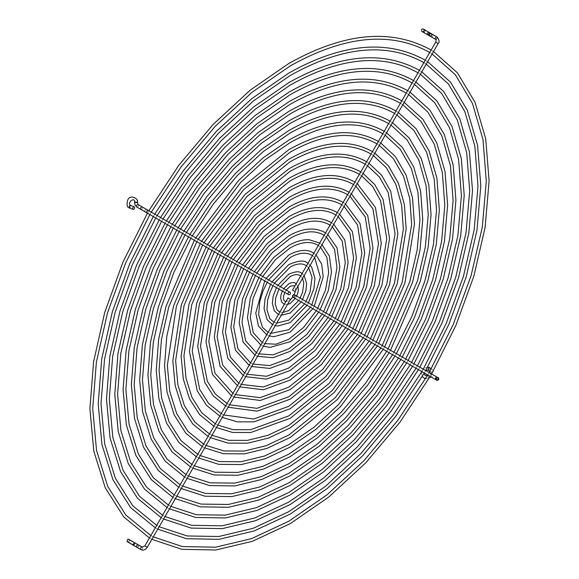 <?xml version="1.0" encoding="UTF-8"?>
<svg xmlns="http://www.w3.org/2000/svg" width="579" height="579" viewBox="0 0 579 579"><rect width="100%" height="100%" fill="white"/><g stroke="black" fill="none" stroke-linecap="round" stroke-linejoin="round"><path stroke-width="0.43" stroke-dasharray="2.9 2.17" d="M136.868 547.264A1.404 0.941 -60 0 1 136.557 546.077A1.404 0.941 -60 0 1 137.498 544.853A1.404 0.941 -60 0 1 138.287 544.832L135.045 542.957L135.377 543.63L134.386 545.353L133.64 545.396L133.308 544.73L134.299 543.008L135.045 542.957L128.878 539.396M138.287 544.832A1.404 0.941 -60 0 1 138.598 546.011A1.404 0.941 -60 0 1 137.664 547.242A1.404 0.941 -60 0 1 136.883 547.271M428.163 370.061L429.647 369.286L429.763 367.73M432.636 372.116A1.404 0.811 -51.9 0 1 432.1 372.514A1.404 0.811 -51.9 0 1 431.312 372.521A1.404 0.811 -51.9 0 1 431.239 371.429A1.404 0.811 -51.9 0 1 432.26 370.314A1.404 0.811 -51.9 0 1 433.049 370.307A1.404 0.811 -51.9 0 1 433.23 371.067M423.727 32.525L424.393 32.431L425.384 30.716L425.131 30.086L428.952 32.294M290.47 299.307L288.031 297.903M129.79 205.436L130.528 207.014L129.24 207.89M136.76 547.198A1.404 0.811 120 0 0 137.462 547.133A1.404 0.811 120 0 0 138.171 546.388A1.404 0.811 120 0 0 138.171 544.759M133.105 545.085A1.404 0.622 120 0 1 132.931 544.506A1.404 0.622 120 0 1 133.271 543.558A1.404 0.622 120 0 1 134.509 542.653M435.43 379.462A1.404 0.811 120 0 0 436.132 379.39A1.404 0.811 120 0 0 436.834 378.652A1.404 0.811 120 0 0 436.834 377.023L432.766 374.678A1.404 0.811 120 0 0 432.064 374.743A1.404 0.811 120 0 0 431.152 375.981A1.404 0.811 120 0 0 431.355 377.11A1.404 0.811 120 0 0 432.064 377.045A1.404 0.811 120 0 0 432.983 375.807A1.404 0.811 120 0 0 432.766 374.678L430.24 374.121L427.7 375.054M427.526 375.358A1.404 0.391 54 0 0 428.294 376.763A1.404 0.391 54 0 0 428.945 377.37A1.404 0.391 54 0 0 429.234 377.421A1.404 0.391 54 0 0 428.525 375.793A1.404 0.391 54 0 0 427.874 375.192A1.404 0.391 54 0 0 427.584 375.141M431.362 36.933A1.404 0.811 120 0 0 432.064 36.868A1.404 0.811 120 0 0 432.766 36.122A1.404 0.811 120 0 0 432.766 34.501M429.357 34.154A1.404 1.397 -60 0 0 430.935 36.209A1.404 1.397 -60 0 0 431.275 33.633A1.404 1.397 -60 0 0 429.357 34.154M147.276 547.314L144.844 545.91M140.827 549.551A1.404 0.811 120 0 0 141.529 549.478A1.404 0.811 120 0 0 142.448 548.241A1.404 0.811 120 0 0 142.231 547.112M436.798 380.251L436.284 378.333L438.209 377.819L436.834 377.023A1.404 0.811 120 0 0 436.132 377.095A1.404 0.811 120 0 0 435.43 377.834A1.404 0.811 120 0 0 435.422 379.455M437.615 377.472A1.404 1.151 -60 0 0 435.915 378.116M435.69 42.144L438.129 43.548M136.76 207.021A1.404 0.811 120 0 0 137.462 206.949A1.404 0.811 120 0 0 138.381 205.711A1.404 0.811 120 0 0 138.171 204.582M134.567 202.295A1.404 0.391 -174 0 0 134.755 202.52A1.404 0.391 -174 0 0 136.159 202.845A1.404 0.391 -174 0 0 137.324 202.672M140.827 209.366A1.404 0.811 120 0 0 141.529 209.301A1.404 0.811 120 0 0 142.231 208.556A1.404 0.811 120 0 0 142.231 206.935M145.358 211.986A1.404 1.151 120 0 1 146.762 209.547M431.08 36.144L431.941 34.646M310.438 307.297L311.849 304.858M314.621 257.467L312.421 255.657M304.568 303.91L305.98 301.471M308.658 267.795L306.552 265.826M298.699 300.515L300.103 298.084M302.564 278.354L300.675 276.002M285.787 301.789L289.949 300.197M292.822 297.092L294.204 294.711M295.456 290.665L295.514 288.422L294.747 286.265M282.349 291.078L283.753 288.639M282.841 312.508L279.86 312.045M276.458 287.676L277.869 285.244M276.748 323.068L273.983 322.228M270.588 284.289L272 281.85M270.784 333.395L268.113 332.389M264.719 280.902L266.13 278.463M129.537 540.258L128.545 541.973M424.197 373.202L425.804 370.43M429.828 371.356L431.312 372.521M431.275 33.633L431.275 33.633C432.202 34.089 432.1 34.957 430.964 36.224L429.893 36.086C428.974 35.594 429.082 34.74 430.226 33.51L431.246 33.618M423.148 31.715L424.139 29.992M266.702 334.836L269.336 335.907M267.158 282.306L268.569 279.874M272.571 324.674L275.264 325.637M273.027 285.7L274.432 283.261M278.441 314.506L281.249 315.266M278.897 289.087L280.308 286.648M284.325 304.315L287.474 304.489M284.788 292.489L286.2 290.05M296.209 283.732L297.932 286.373M296.658 296.093L295.254 298.525M302.086 273.549L304.156 275.597M302.542 299.488L301.138 301.927M307.963 263.38L310.141 265.225M308.419 302.882L307.008 305.314M313.825 253.218L316.069 254.963M314.281 306.269L312.877 308.701M427.707 367.072L423.618 368.584M423.104 369.098L421.7 371.53M421.505 372.232L422.243 376.531M425.674 378.507L427.642 378.246L429.756 377.117M431.232 368.881L433.049 370.307M316.308 310.684L317.712 308.245M320.542 247.219L318.284 245.496M264.871 343.644L262.251 342.551M258.856 277.515L260.261 275.076M260.839 344.997L263.431 346.126M261.295 278.919L262.7 276.487M319.695 243.057L321.975 244.736M320.151 309.656L318.739 312.088M322.17 314.071L323.574 311.632M326.44 236.999L324.153 235.335M258.965 353.863L256.381 352.712M252.994 274.128L254.398 271.689M254.97 355.151L257.546 356.331M255.426 275.539L256.837 273.1M325.557 232.896L327.866 234.531M326.013 313.044L324.609 315.475M328.032 317.458L329.444 315.019M332.324 226.802L330.016 225.173M253.081 364.061L250.519 362.874M247.124 270.74L248.536 268.301M249.108 365.313L251.662 366.521M249.563 272.152L250.968 269.713M331.427 222.741L333.75 224.341M331.883 316.423L330.471 318.863M333.902 320.846L335.306 318.407M338.208 216.618L335.878 215.019M247.197 374.251L244.649 373.028M241.262 267.353L242.666 264.921M243.245 375.467L245.778 376.705M243.701 268.765L245.105 266.326M337.289 212.58L339.627 214.158M337.745 319.811L336.334 322.25M339.764 324.226L341.169 321.794M344.085 206.435L341.748 204.857M241.32 384.427L238.787 383.189M235.4 263.973L236.804 261.534M237.383 385.628L239.909 386.881M237.831 265.377L239.243 262.938M343.152 202.426L345.504 203.982M343.608 323.198L342.203 325.637M345.627 327.613L347.038 325.174M349.962 196.259L347.61 194.703M235.443 394.603L232.924 393.344M229.53 260.586L230.941 258.147M231.513 395.783L234.032 397.056M231.969 261.99L233.38 259.551M349.014 192.264L351.373 193.813M349.477 326.585L348.066 329.024M351.496 331L352.901 328.561M355.832 186.091L353.472 184.549M229.573 404.779L227.055 403.505M223.668 257.199L225.072 254.76M225.651 405.944L228.162 407.225M226.107 258.603L227.511 256.171M354.884 182.11L357.243 183.644M355.34 329.972L353.928 332.404M357.359 334.387L358.763 331.948M361.701 175.922L359.342 174.388M223.704 414.948L221.192 413.659M217.805 253.812L219.209 251.373M219.788 416.098L222.293 417.394M220.244 255.223L221.648 252.784M360.746 171.949L363.12 173.476M361.202 333.352L359.798 335.791M363.221 337.774L364.625 335.335M367.571 165.753L365.204 164.233M217.834 425.109L215.33 423.821M211.943 250.425L213.347 247.993M213.919 426.26L216.423 427.555M214.375 251.836L215.786 249.397M366.608 161.794L368.982 163.307M367.064 336.739L365.66 339.178M369.084 341.154L370.495 338.722M373.441 155.585L371.067 154.072M211.965 435.278L209.468 433.975M206.073 247.045L207.485 244.606M208.056 436.414L210.553 437.724M208.512 248.449L209.924 246.01M372.471 151.633L374.852 153.145M372.934 340.126L371.523 342.565M374.946 344.541L376.357 342.102M379.31 145.423L376.929 143.918M206.095 445.439L203.598 444.129M200.211 243.658L201.622 241.219M202.194 446.568L204.684 447.885M202.65 245.062L204.054 242.623M378.34 141.479L380.721 142.977M378.796 343.513L377.385 345.952M380.816 347.928L382.22 345.489M385.18 135.262L382.791 133.763M200.225 455.608L197.736 454.291M194.349 240.271L195.753 237.831M196.332 456.73L198.821 458.047M196.788 241.675L198.192 239.243M384.203 131.324L386.591 132.815M384.659 346.901L383.255 349.332M386.678 351.315L388.082 348.876M391.049 125.1L388.661 123.602M194.363 465.769L191.873 464.445M188.486 236.883L189.89 234.444M190.469 466.884L192.952 468.208M190.918 238.295L192.329 235.856M390.065 121.163L392.453 122.654M390.521 350.281L389.117 352.72M392.54 354.703L393.952 352.264M396.912 114.939L394.523 113.448M188.493 475.931L186.011 474.606M182.617 233.496L184.028 231.064M184.6 477.038L187.082 478.37M185.056 234.908L186.467 232.469M395.927 111.009L398.323 112.492M396.383 353.668L394.979 356.107M398.403 358.083L399.814 355.651M402.781 104.777L400.386 103.286M182.624 486.092L180.149 484.761M176.754 230.116L178.166 227.677M178.737 487.2L181.22 488.531M179.193 231.52L180.597 229.081M401.797 100.855L404.193 102.331M402.253 357.055L400.842 359.494M404.272 361.47L405.676 359.031M408.644 94.616L406.248 93.132M176.761 496.254L174.279 494.915M170.892 226.729L172.296 224.29M172.875 497.354L175.35 498.693M173.331 228.133L174.735 225.694M407.659 90.693L410.055 92.17M408.115 360.442L406.704 362.881M410.135 364.857L411.539 362.418M414.513 84.454L412.118 82.978M170.892 506.408L168.417 505.076M165.029 223.342L166.434 220.903M167.013 507.508L169.488 508.854M167.469 224.746L168.873 222.314M413.522 80.539L415.925 82.015M413.978 363.829L412.574 366.261M415.997 368.244L417.408 365.805M420.376 74.293L417.98 72.816M165.029 516.569L162.554 515.23M159.16 219.955L160.571 217.516M161.143 517.669L163.618 519.008M161.599 221.366L163.01 218.927M419.384 70.385L421.787 71.854M419.84 367.209L418.436 369.648M421.859 371.631L423.271 369.192M426.245 64.131L423.842 62.662M159.16 526.731L156.692 525.385M153.297 216.568L154.709 214.136M155.281 527.824L157.756 529.17M155.737 217.979L157.148 215.54M425.254 60.223L427.649 61.692M425.71 370.596L424.298 373.035M427.729 375.011L429.133 372.579M432.108 53.977L429.705 52.508M153.297 536.892L150.822 535.546M147.435 213.188L148.839 210.749M149.418 537.978L151.886 539.331M149.874 214.592L151.278 212.153M431.116 50.069L433.519 51.531M431.572 373.983L430.161 376.422"/><path stroke-width="0.87" d="M136.883 547.271A1.404 0.941 -60 0 1 136.876 547.264A1.404 0.941 -60 0 1 136.868 547.264L127.004 541.401L127.807 539.259C129.312 539.129 128.212 539.244 134.509 542.653A1.404 0.622 120 0 1 134.683 543.232A1.404 0.622 120 0 1 134.342 544.18A1.404 0.622 120 0 1 133.105 545.085L127.474 541.835L128.545 541.973M428.199 370.075L428.243 368.476L428.988 367.752L429.705 367.694L431.232 368.881M423.148 31.715L422.077 31.57L423.727 32.525L423.473 31.903L424.465 30.18L425.131 30.086C422.793 28.371 421.555 28.574 421.418 30.716L422.048 31.556L429.842 36.057L431.08 36.144M428.163 34.61A1.404 0.673 -60 0 1 427.541 34.726A1.404 0.673 -60 0 1 427.432 33.669A1.404 0.673 -60 0 1 428.322 32.41A1.404 0.673 -60 0 1 428.945 32.294A1.404 0.673 -60 0 1 429.053 33.35A1.404 0.673 -60 0 1 428.163 34.61M147.276 547.314L144.844 545.91L288.031 297.903L290.47 299.307L147.276 547.314C145.329 549.941 143.179 550.687 140.827 549.551L133.105 545.085M435.915 378.116A1.404 1.151 -60 0 0 436.204 379.911L293.017 297.237L436.204 379.911A1.404 1.151 -60 0 0 437.615 377.472L294.429 294.798A1.404 1.151 -60 0 0 293.017 297.237A1.404 1.151 -60 0 0 294.429 294.798L437.615 377.472C438.455 377.363 438.824 378.123 438.723 379.737C435.365 381.069 437.529 379.954 435.43 379.462L431.362 377.11A1.404 0.811 120 0 0 431.362 377.11L429.234 377.421M294.429 291.259L292.504 290.151L294.429 291.259M137.324 202.672A1.404 0.391 -174 0 0 137.368 202.592A1.404 0.391 -174 0 0 137.18 202.361A1.404 0.391 -174 0 0 135.783 202.035A1.404 0.391 -174 0 0 134.618 202.216A1.404 0.391 -174 0 0 134.567 202.295C135.225 196.31 126.736 202.599 130.492 205.364L129.124 206.204L129.862 207.781M133.119 209.446A1.404 0.811 -68.1 0 1 132.757 208.31A1.404 0.811 -68.1 0 1 133.561 206.949A1.404 0.811 -68.1 0 1 134.169 206.841A1.404 0.811 -68.1 0 1 134.523 207.977A1.404 0.811 -68.1 0 1 133.72 209.337A1.404 0.811 -68.1 0 1 133.119 209.446L129.182 207.861C126.989 207.304 126.512 204.705 127.735 200.052C130.13 193.799 139.3 198.814 137.368 202.592L138.171 204.582A1.404 0.811 120 0 0 137.462 204.655A1.404 0.811 120 0 0 136.543 205.892A1.404 0.811 120 0 0 136.76 207.021L135.016 205.104L134.567 202.295M289.949 292.221L289.949 292.221A1.404 1.151 120 0 1 288.545 294.653L145.358 211.986A1.404 1.151 120 0 0 146.762 209.547L142.231 206.935A1.404 0.811 120 0 0 141.529 207A1.404 0.811 120 0 0 140.827 207.745A1.404 0.811 120 0 0 140.827 209.366L288.545 294.653A1.404 1.151 120 0 1 289.949 292.221L146.762 209.547L289.949 292.221M433.23 371.067A1.404 0.811 -51.9 0 1 432.636 372.116M144.844 545.91L142.231 547.112L138.171 544.759A1.404 0.811 120 0 0 137.462 544.832A1.404 0.811 120 0 0 136.76 545.577A1.404 0.811 120 0 0 136.76 547.198M294.943 291.555L438.129 43.548C439.758 41.992 439.323 39.756 436.834 36.846L436.834 36.846A1.404 0.811 120 0 0 436.132 36.918A1.404 0.811 120 0 0 435.213 38.156A1.404 0.811 120 0 0 435.43 39.285A1.404 0.811 120 0 0 436.132 39.213A1.404 0.811 120 0 0 437.051 37.975A1.404 0.811 120 0 0 436.834 36.846L432.766 34.501A1.404 0.811 120 0 0 432.064 34.566A1.404 0.811 120 0 0 431.362 35.312A1.404 0.811 120 0 0 431.362 36.933L429.842 36.057M429.864 36.072A1.404 1.397 -60 0 0 429.871 36.072L429.329 34.132C432.795 32.786 430.515 33.966 432.766 34.501M438.129 43.548L435.69 42.144C436.298 40.306 436.211 39.35 435.43 39.285L431.362 36.933M142.231 547.112A1.404 0.811 120 0 0 141.529 547.177A1.404 0.811 120 0 0 140.61 548.422A1.404 0.811 120 0 0 140.827 549.551M138.171 544.759L134.509 542.653M266.13 278.463L288.798 255.021C301.652 248.065 309.714 250.49 313.073 252.755L313.825 253.218M270.784 333.395L288.798 329.712L310.438 307.297M311.849 304.858L320.375 277.254L314.621 257.467M312.421 255.657L311.668 255.194C305.915 251.974 298.764 252.726 290.209 257.46L268.569 279.874M272 281.85L288.798 264.596C298.156 260.536 304.293 259.978 307.21 262.909L307.963 263.38M276.748 323.068L288.798 320.136L304.568 303.91M305.98 301.471L310.047 292.04L312.052 277.384L308.658 267.795M306.552 265.826L305.806 265.348C301.688 263.018 296.484 263.583 290.209 267.035L274.432 283.261M277.869 285.244L288.798 274.171C295.102 271.428 299.285 271.059 301.348 273.071L302.086 273.549M282.841 312.508L288.798 310.561L298.699 300.515M300.103 298.084L302.593 292.12L303.794 283.015L302.564 278.354M300.675 276.002L299.944 275.503C297.461 274.062 294.219 274.432 290.209 276.61L280.308 286.648M283.753 288.639L288.798 283.746C291.809 282.32 294.031 282.147 295.485 283.225L296.209 283.732M289.949 300.197L292.822 297.092M294.204 294.711L295.456 290.665M294.747 286.265L294.074 285.664L290.209 286.185L286.2 290.05M285.787 301.789L284.007 300.523L283.493 298.728L283.616 296.086L284.788 292.489M284.325 304.315L281.597 301.977L280.634 297.975L281.054 294.602L282.349 291.078M279.86 312.045L277.044 309.794L275.213 304.12L275.655 297.997L278.897 289.087M278.441 314.506L274.395 310.909L272.354 303.454L273.107 296.448L276.458 287.676M273.983 322.228L269.879 318.754L266.948 309.729L267.636 300.168L270.024 292.149L273.027 285.7M272.571 324.674L267.245 319.89L264.067 308.621L265.088 298.619L270.588 284.289M268.113 332.389L262.526 327.439L258.647 314.788L259.754 301.717L263.105 290.832L267.158 282.306M266.702 334.836L258.48 326.006L255.759 312.964L264.719 280.902M128.878 539.396L129.537 540.258M427.584 375.141L425.16 375.496L424.197 373.202M425.804 370.43L428.163 370.061M428.134 370.032L429.828 371.356M423.727 32.525L427.541 34.726M140.827 209.366L136.76 207.021M269.336 335.907L273.86 336.71L290.209 332.151L312.877 308.701M275.264 325.637L277.848 326.013L290.209 322.575L307.008 305.314M281.249 315.266L290.209 313L301.138 301.927M287.474 304.489L290.209 303.418L295.254 298.525M297.932 286.373L298.373 289.189L297.946 292.561L296.658 296.093M304.156 275.597L306.653 283.717L305.893 290.723L302.542 299.488M310.141 265.225L311.763 267.274L314.94 278.55L313.919 288.545L308.419 302.882M316.069 254.963L321.678 264.096L323.212 276.726L314.281 306.269M142.231 206.935L138.171 204.582M130.42 205.328L134.169 206.841M292.504 290.151L435.69 42.144M431.297 33.647L428.952 32.294M428.945 32.294L423.481 29.138L424.139 29.992M431.941 34.646L431.254 33.618M429.705 367.694L427.707 367.072M423.618 368.584L423.104 369.098M421.7 371.53L421.505 372.232M422.243 376.531L424.364 378.225L425.674 378.507M260.261 275.076L273.404 257.749L288.798 245.445C295.992 241.313 302.817 239.417 309.287 239.771L319.695 243.057M264.871 343.644L276.009 344.201L288.798 339.287L303.584 327.461L316.308 310.684M317.712 308.245L325.499 290.115L328.684 272.427L326.896 257.481L320.542 247.219M318.284 245.496L317.531 245.033C310.141 240.929 301.037 241.877 290.209 247.884L275.423 259.71L262.7 276.487M262.251 342.551L253.312 332.78L250.28 317.509L253.052 298.59L261.295 278.919M260.839 344.997L250.816 334.09L247.465 317.748L250.309 297.953L258.856 277.515M263.431 346.126L269.865 347.407L290.209 341.726L305.603 329.422L318.739 312.088M321.975 244.736L329.371 255.998L331.514 271.956L328.286 290.615L320.151 309.656M254.398 271.689L270.234 250.736L288.798 235.87C302.564 228.097 314.563 226.954 324.805 232.44L325.557 232.896M258.965 353.863L272.825 354.898L288.798 348.862L306.754 334.474L322.17 314.071M323.574 311.632L333.164 289.348L336.985 267.614L334.582 249.354L326.44 236.999M324.153 235.335L323.393 234.879C314.375 229.885 303.309 231.028 290.209 238.309L272.253 252.697L256.837 273.1M256.381 352.712L245.648 340.865L241.986 322.293L245.387 299.35L255.426 275.539M254.97 355.151L243.151 342.175L239.17 322.532L242.644 298.706L252.994 274.128M257.546 356.331L272.962 357.728L290.209 351.301L308.773 336.435L324.609 315.475M327.866 234.531L337.05 247.906L339.815 267.187L335.95 289.869L326.013 313.044M248.536 268.301L267.057 243.716L288.798 226.295C304.836 217.248 318.797 215.909 330.667 222.285L331.427 222.741M253.081 364.061L269.64 365.595L288.798 358.437L309.931 341.487L328.032 317.458M329.444 315.019L340.828 288.581L345.279 262.808L342.254 241.233L332.324 226.802M330.016 225.173L329.263 224.724C318.602 218.84 305.589 220.179 290.209 228.734L269.076 245.677L250.968 269.713M250.519 362.874L237.983 348.956L233.692 327.084L237.73 300.103L249.563 272.152M249.108 365.313L235.487 350.259L230.876 327.316L234.98 299.466L247.124 270.74M251.662 366.521L269.792 368.418L290.209 360.876L311.951 343.448L330.471 318.863M333.75 224.341L344.729 239.815L348.109 262.41L343.608 289.116L331.883 316.423M242.666 264.921L263.886 236.702L288.798 216.72C307.116 206.392 323.024 204.865 336.529 212.131L337.289 212.58M247.197 374.251L266.456 376.278L288.798 368.012L313.101 348.5L333.902 320.846M335.306 318.407L348.493 287.814L353.581 258.002L349.926 233.127L338.208 216.618M335.878 215.019L335.125 214.563C322.836 207.796 307.862 209.323 290.209 219.151L265.906 238.664L245.105 266.326M244.649 373.028L230.326 357.04L225.397 331.868L230.066 300.863L243.701 268.765M243.245 375.467L227.829 358.35L222.582 332.107L227.323 300.226L241.262 267.353M245.778 376.705L266.615 379.1L290.209 370.451L315.121 350.461L336.334 322.25M339.627 214.158L352.401 231.723L356.403 257.626L351.265 288.364L337.745 319.811M236.804 261.534L260.709 229.689L288.798 207.144C309.389 195.543 327.258 193.82 342.392 201.97L343.152 202.426M241.32 384.427L263.279 386.967L288.798 377.588L316.279 355.52L339.764 324.226M341.169 321.794L356.157 287.046L361.875 253.204L357.59 225.028L344.085 206.435M341.748 204.857L340.988 204.409C327.063 196.751 310.134 198.474 290.209 209.576L262.728 231.651L239.243 262.938M238.787 383.189L222.662 365.132L217.103 336.66L222.401 301.623L237.831 265.377M237.383 385.628L220.165 366.435L214.295 336.891L219.658 300.986L235.4 263.973M239.909 386.881L263.445 389.783L290.209 380.027L318.298 357.482L342.203 325.637M345.504 203.982L360.073 223.632L364.698 252.842L358.929 287.611L343.608 323.198M230.941 258.147L257.539 222.676L288.798 197.569C311.668 184.694 331.485 182.776 348.261 191.815L349.014 192.264M235.443 394.603L260.101 397.65L288.798 387.163L319.449 362.534L345.627 327.613M347.038 325.174L363.822 286.287L370.169 248.413L365.262 216.922L349.962 196.259M347.61 194.703L346.85 194.254C331.297 185.707 312.414 187.625 290.209 200.001L259.558 224.638L233.38 259.551M232.924 393.344L215.004 373.216L208.809 341.444L214.744 302.383L231.969 261.99M231.513 395.783L212.5 374.519L206.001 341.682L212.001 301.739L229.53 260.586M234.032 397.056L260.275 400.465L290.209 389.602L321.468 364.495L348.066 329.024M351.373 193.813L367.737 215.54L372.992 248.065L366.587 286.851L349.477 326.585M225.072 254.76L254.362 215.663L288.798 187.987C313.941 173.838 335.719 171.731 354.124 181.661L354.884 182.11M229.573 404.779L256.924 408.333L288.798 396.738L322.626 369.547L351.496 331M352.901 328.561L371.479 285.527L378.463 243.621L372.927 208.831L355.832 186.091M353.472 184.549L352.712 184.093C335.523 174.663 314.687 176.769 290.209 190.426L256.381 217.624L227.511 256.171M227.055 403.505L215.453 394.089L207.34 381.3L200.522 346.235L207.079 303.143L226.107 258.603M225.651 405.944L213.383 396L204.843 382.61L197.707 346.466L204.336 302.499L223.668 257.199M228.162 407.225L257.098 411.148L290.209 399.177L324.645 371.508L353.928 332.404M357.243 183.644L375.409 207.456L381.286 243.281L374.251 286.098L355.34 329.972M219.209 251.373L251.192 208.643L288.798 178.412C316.221 162.988 339.945 160.687 359.986 171.5L360.746 171.949M223.704 414.948L253.747 419.015L288.798 406.313L325.796 376.56L357.359 334.387M358.763 331.948L379.144 284.759L386.758 238.823L380.591 200.732L372.594 186.409L361.701 175.922M359.342 174.388L358.582 173.939C339.757 163.618 316.966 165.92 290.209 180.851L253.211 210.604L221.648 252.784M221.192 413.659L208.556 403.389L199.675 389.392L192.228 351.019L199.422 303.895L220.244 255.223M219.788 416.098L206.486 405.3L197.178 390.695L189.413 351.258L196.672 303.258L217.805 253.812M222.293 417.394L237.231 421.838L253.928 421.83L290.209 408.752L327.815 378.521L359.798 335.791M363.12 173.476L374.656 184.469L383.074 199.364L389.58 238.49L381.908 285.338L361.202 333.352M213.347 247.993L248.015 201.63L288.798 168.836C318.493 152.139 344.179 149.643 365.848 161.346L366.608 161.794M217.834 425.109L233.221 429.705L250.577 429.698L288.798 415.896L328.981 383.573L363.221 337.774M364.625 335.335L386.83 283.927L395.059 233.865L388.227 192.575L379.477 177.073L367.571 165.753M365.204 164.233L364.444 163.785C343.984 152.574 319.239 155.071 290.209 171.275L250.034 203.591L215.786 249.397M215.33 423.821L201.658 412.689L192.018 397.476L186.018 378.275L183.934 355.81L191.758 304.655L214.375 251.836M213.919 426.26L199.589 414.6L189.514 398.786L183.297 379.013L181.118 356.042L189.015 304.018L211.943 250.425M216.423 427.555L232.628 432.462L250.758 432.513L290.209 418.327L330.993 385.534L365.66 339.178M368.982 163.307L381.554 175.162L390.738 191.273L397.874 233.706L389.573 284.586L367.064 336.739M207.485 244.606L244.845 194.616L288.798 159.261C320.773 141.29 348.406 138.598 371.711 151.191L372.471 151.633M211.965 435.278L228.611 440.337L247.399 440.38L267.701 435.379L288.798 425.471L332.143 390.593L369.084 341.154M370.495 338.722L394.465 283.24L403.346 229.241L401.652 205.284L395.92 184.549L386.396 167.794L373.441 155.585M371.067 154.072L370.307 153.623C348.218 141.529 321.519 144.222 290.209 161.7L246.864 196.578L209.924 246.01M209.468 433.975L194.768 421.997L184.354 405.568L177.883 384.84L175.64 360.594L184.093 305.415L208.512 248.449M208.056 436.414L192.698 423.9L181.857 406.871L175.162 385.578L172.824 360.833L181.35 304.778L206.073 247.045M210.553 437.724L228.017 443.094L247.58 443.196L268.547 438.064L290.209 427.903L334.163 392.555L371.523 342.565M374.852 153.145L388.458 165.862L398.403 183.188L404.366 204.467L406.169 228.922L397.23 283.826L372.934 340.126M201.622 241.219L241.667 187.603L288.798 149.686C323.046 130.434 352.64 127.554 377.58 141.03L378.34 141.479M206.095 445.439L224.001 450.961L244.222 451.063L266.079 445.707L288.798 435.046L335.321 397.607L374.946 344.541M376.357 342.102L402.13 282.48L411.64 224.449L409.787 198.713L403.585 176.45L393.293 158.487L379.31 145.423M376.929 143.918L376.169 143.469C352.445 130.485 323.791 133.365 290.209 152.125L243.687 189.565L204.054 242.623M203.598 444.129L187.871 431.297L176.696 413.652L169.748 391.404L167.345 365.385L176.436 306.175L202.65 245.062M202.194 446.568L185.801 433.201L174.192 414.955L167.027 392.142L164.537 365.617L166.788 336.385L173.686 305.538L200.211 243.658M204.684 447.885L223.407 453.719L244.41 453.871L266.933 448.392L290.209 437.478L337.34 399.568L377.385 345.952M380.721 142.977L395.356 156.554L406.067 175.097L412.509 197.902L414.463 224.138L404.895 283.066L378.796 343.513M195.753 237.831L238.497 180.59L263.148 157.806L288.798 140.111C325.326 119.585 356.867 116.509 383.443 130.876L384.203 131.324M200.225 455.608L219.39 461.586L241.045 461.745L264.465 456.028L288.798 444.621L314.108 427.157L338.491 404.62L380.816 347.928M382.22 345.489L409.802 281.698L417.198 249.86L419.934 219.629L417.915 192.105L411.235 168.33L400.176 149.165L385.18 135.262M382.791 133.763L382.031 133.315C356.678 119.44 326.071 122.516 290.209 142.55L264.892 160.014L240.517 182.551L198.192 239.243M197.736 454.291L180.974 440.597L169.032 421.744L161.621 397.968L159.059 370.169L161.469 339.432L168.771 306.935L196.788 241.675M196.332 456.73L178.904 442.508L166.535 423.046L158.892 398.699L156.243 370.408L158.653 339.214L166.028 306.291L194.349 240.271M198.821 458.047L218.797 464.344L241.233 464.553L265.32 458.713L290.209 447.06L315.852 429.365L340.51 406.581L383.255 349.332M386.591 132.815L402.253 147.254L413.732 167.013L420.644 191.338L422.757 219.354L420.021 250.041L412.552 282.313L384.659 346.901M189.89 234.444L211.14 202.295L235.32 173.57L261.534 149.346L288.798 130.536C327.598 108.736 361.101 105.465 389.305 120.722L390.065 121.163M194.363 465.769L214.78 472.211L237.875 472.421L262.844 466.356L288.798 454.197L315.729 435.611L341.668 411.633L365.617 383.175L386.678 351.315M388.082 348.876L417.459 280.938L425.333 247.03L428.228 214.838L426.05 185.533L418.899 160.231L407.073 139.857L391.049 125.1M388.661 123.602L387.901 123.161C360.905 108.396 328.344 111.667 290.209 132.975L263.279 151.56L237.339 175.531L213.383 203.989L192.329 235.856M191.873 464.445L174.084 449.897L161.367 429.828L153.486 404.533L150.764 374.96L153.334 342.261L161.114 307.695L173.801 272.586L190.918 238.295M190.469 466.884L172.014 451.808L158.87 431.131L150.757 405.264L147.949 375.192L150.518 342.037L158.364 307.051L171.181 271.551L188.486 236.883M192.952 468.208L214.194 474.968L238.063 475.236L263.698 469.041L290.209 456.636L317.473 437.818L343.687 413.594L367.868 384.869L389.117 352.72M392.453 122.654L409.15 137.947L421.396 158.921L428.778 184.773L431.051 214.563L428.156 247.219L420.216 281.553L390.521 350.281M184.028 231.064L206.529 196.998L232.15 166.557L259.913 140.892L288.798 120.96C329.871 97.88 365.327 94.42 395.168 110.56L395.927 111.009M188.493 475.931L210.17 482.835L234.698 483.103L261.223 476.683L288.798 463.772L317.343 444.071L344.838 418.653L370.227 388.48L392.54 354.703M393.952 352.264L411.785 316.655L425.116 280.193L433.468 244.222L436.523 210.068L434.192 179.005L426.571 152.176L413.985 130.565L396.912 114.939M394.523 113.448L393.763 112.999C365.139 97.344 330.623 100.811 290.209 123.399L261.657 143.1L234.169 168.518L208.78 198.691L186.467 232.469M186.011 474.606L167.186 459.198L153.71 437.919L145.351 411.097L142.47 379.744L145.199 345.084L153.449 308.448L166.904 271.247L185.056 234.908M184.6 477.038L165.116 461.108L151.206 439.222L142.629 411.828L139.655 379.983L142.383 344.867L150.706 307.811L164.284 270.212L182.617 233.496M187.082 478.37L209.584 485.593L234.893 485.919L262.084 479.369L290.209 466.211L319.094 446.279L346.857 420.607L372.471 390.174L394.979 356.107M398.323 112.492L416.048 128.647L429.061 150.837L436.913 178.216L439.345 209.779L436.291 244.389L427.874 280.793L414.412 317.668L396.383 353.668M178.166 227.677L201.926 191.692L228.973 159.543L258.299 132.432L288.798 111.385C332.151 87.031 369.561 83.369 401.03 100.406L401.797 100.855M182.624 486.092L205.567 493.46L231.52 493.786L259.609 487.011L288.798 473.347L318.964 452.525L348.015 425.666L374.837 393.778L398.403 358.083M399.814 355.651L418.675 317.994L432.781 279.433L441.603 241.392L444.817 205.277L442.327 172.433L434.236 144.084L420.882 121.264L402.781 104.777M400.386 103.286L399.626 102.845C369.366 86.3 332.896 89.962 290.209 113.824L260.043 134.639L230.992 161.505L204.17 193.386L180.597 229.081M180.149 484.761L160.289 468.498L146.046 446.004L137.216 417.662L134.176 384.536L137.071 347.914L145.785 309.208L160.014 269.908L179.193 231.52M178.737 487.2L158.219 470.409L143.549 447.306L134.494 418.393L131.361 384.767L134.256 347.697L143.042 308.571L157.394 268.873L176.754 230.116M181.22 488.531L204.973 496.217L231.716 496.594L260.463 489.689L290.209 475.786L320.708 454.732L350.034 427.628L377.081 395.479L400.842 359.494M404.193 102.331L422.945 119.339L436.725 142.745L445.041 171.652L447.632 204.995L444.426 241.566L435.538 280.041L421.302 319.007L402.253 357.055M172.296 224.29L197.316 186.395L225.803 152.53L256.678 123.978L288.798 101.81C334.423 76.182 373.795 72.324 406.899 90.252L407.659 90.693M176.761 496.254L200.956 504.085L228.35 504.461L257.988 497.332L288.798 482.922L320.578 460.985L351.185 432.679L379.44 399.083L404.272 361.47M405.676 359.031L425.572 319.333L440.438 278.673L449.731 238.562L453.111 200.493L450.462 165.869L441.9 135.993L427.78 111.957L408.644 94.616M406.248 93.132L405.488 92.691C373.6 75.256 335.169 79.113 290.209 104.249L258.422 126.186L227.822 154.492L199.567 188.088L174.735 225.694M174.279 494.915L153.392 477.798L138.388 454.095L129.081 424.226L125.882 389.32L128.936 350.744L138.128 309.968L153.117 268.569L173.331 228.133M172.875 497.354L151.322 479.709L135.884 455.398L126.36 424.957L123.074 389.558L126.121 350.519L135.377 309.331L150.497 267.534L170.892 226.729M175.35 498.693L200.37 506.842L228.546 507.276L258.849 500.017L290.209 485.361L322.329 463.193L353.204 434.641L381.691 400.777L406.704 362.881M410.055 92.17L429.842 110.039L444.39 134.654L453.176 165.087L455.926 200.204L452.554 238.736L443.196 279.281L428.199 320.346L408.115 360.442M166.434 220.903L192.713 181.089L222.626 145.517L255.064 115.518L288.798 92.235C336.703 65.326 378.022 61.28 412.762 80.09L413.522 80.539M170.892 506.408L196.346 514.709L225.173 515.144L256.374 507.66L288.798 492.497L322.199 469.439L354.362 439.693L384.051 404.381L410.135 364.857M411.539 362.418L432.47 320.672L448.103 277.913L457.866 235.74L461.405 195.702L458.59 159.305L449.557 127.901L434.677 102.657L414.513 84.454M412.118 82.978L411.351 82.529C377.834 64.211 337.448 68.257 290.209 94.674L256.808 117.725L224.645 147.479L194.957 182.783L168.873 222.314M168.417 505.076L146.501 487.098L130.724 462.18L120.953 430.783L117.595 394.111L120.801 353.566L130.463 310.728L146.219 267.23L167.469 224.746M167.013 507.508L144.432 489.009L128.227 463.482L118.225 431.521L114.78 394.342L117.986 353.349L127.72 310.091L143.599 266.195L165.029 223.342M169.488 508.854L195.76 517.467L225.369 517.952L257.228 510.345L290.209 494.936L323.943 471.653L356.382 441.654L386.294 406.082L412.574 366.261M415.925 82.015L436.74 100.732L452.054 126.569L461.311 158.523L464.22 195.42L460.689 235.914L450.86 278.521L435.097 321.692L413.978 363.829M160.571 217.516L188.103 175.784L219.455 138.497L253.443 107.057L288.798 82.659C338.976 54.477 382.256 50.235 418.624 69.936L419.384 70.385M165.029 516.569L191.736 525.334L222.003 525.826L254.753 517.988L288.798 502.073L323.82 477.899L357.533 446.706L388.654 409.686L415.997 368.244M417.408 365.805L439.367 322.011L455.767 277.153L466.001 232.91L469.699 190.911L466.725 152.74L457.222 119.81L441.574 93.349L420.376 74.293M417.98 72.816L417.22 72.375C382.06 53.167 339.721 57.408 290.209 85.091L255.187 109.272L221.475 140.458L190.346 177.485L163.01 218.927M162.554 515.23L139.604 496.398L123.059 470.271L112.818 437.348L109.301 398.895L112.666 356.396L122.806 311.488L139.322 265.891L161.599 221.366M161.143 517.669L137.534 498.309L120.562 471.574L110.09 438.086L106.485 399.134L109.851 356.179L120.056 310.851L136.709 264.856L159.16 219.955M163.618 519.008L191.15 528.091L222.198 528.634L255.614 520.673L290.209 504.512L325.564 480.107L359.552 448.667L390.905 411.38L418.436 369.648M421.787 71.854L443.637 91.431L459.712 118.478L469.446 151.959L472.515 190.636L468.824 233.084L458.525 277.761L441.987 323.031L419.84 367.209M154.709 214.136L183.492 170.487L216.278 131.484L251.829 98.604L288.798 73.084C341.255 43.628 386.483 39.191 424.487 59.782L425.254 60.223M159.16 526.731L187.133 535.959L218.826 536.501L253.132 528.316L288.798 511.648L325.434 486.36L360.71 453.726L393.264 414.991L421.859 371.631M423.271 369.192L446.257 323.35L463.424 276.393L474.136 230.08L477.993 186.12L474.86 146.176L464.886 111.725L448.464 84.049L426.245 64.131M423.842 62.662L423.083 62.221C386.294 42.122 342.001 46.559 290.209 75.516L253.573 100.811L218.297 133.445L185.743 172.18L157.148 215.54M156.692 525.385L132.707 505.706L115.402 478.355L104.683 443.912L101.007 403.686L104.531 359.226L115.141 312.247L132.432 264.552L155.737 217.979M155.281 527.824L130.637 507.609L112.898 479.658L101.962 444.65L98.191 403.918L101.716 359.009L112.398 311.603L129.812 263.517L153.297 216.568M157.756 529.17L186.547 538.716L219.021 539.317L253.993 530.994L290.209 514.087L327.178 488.567L362.729 455.68L395.508 416.685L424.298 373.035M427.649 61.692L450.534 82.131L467.376 110.394L477.581 145.394L480.809 185.845L476.958 230.261L466.182 277.008L448.884 324.37L425.71 370.596M148.839 210.749L178.889 165.181L213.108 124.471L250.208 90.143L288.798 63.509C343.528 32.779 390.716 28.147 430.349 49.62L431.116 50.069M153.297 536.892L182.523 546.583L215.649 547.184L251.518 538.644L288.798 521.223L327.055 494.813L363.88 460.739L397.867 420.289L427.729 375.011M429.133 372.579L453.154 324.689L471.089 275.64L482.271 227.25L486.288 181.336L482.995 139.604L472.544 103.634L455.362 74.749L432.108 53.977M429.705 52.508L428.945 52.059C390.521 31.078 344.273 35.71 290.209 65.941L251.952 92.35L215.127 126.432L181.133 166.875L151.278 212.153M150.822 535.546L125.817 515.006L107.737 486.447L96.548 450.476L92.712 408.477L96.396 362.056L107.477 313.007L125.534 263.213L149.874 214.592M149.418 537.978L123.747 516.909L105.24 487.75L93.827 451.215L89.897 408.709L93.588 361.832L104.734 312.363L122.914 262.178L147.435 213.188M151.886 539.331L181.936 549.333L215.851 549.992L252.379 541.322L290.209 523.662L328.8 497.021L365.899 462.701L400.118 421.982L430.161 376.422M433.519 51.531L457.432 72.824L475.041 102.302L485.716 138.83L489.103 181.061L485.093 227.431L473.846 276.248L455.782 325.709L431.572 373.983"/></g></svg>
